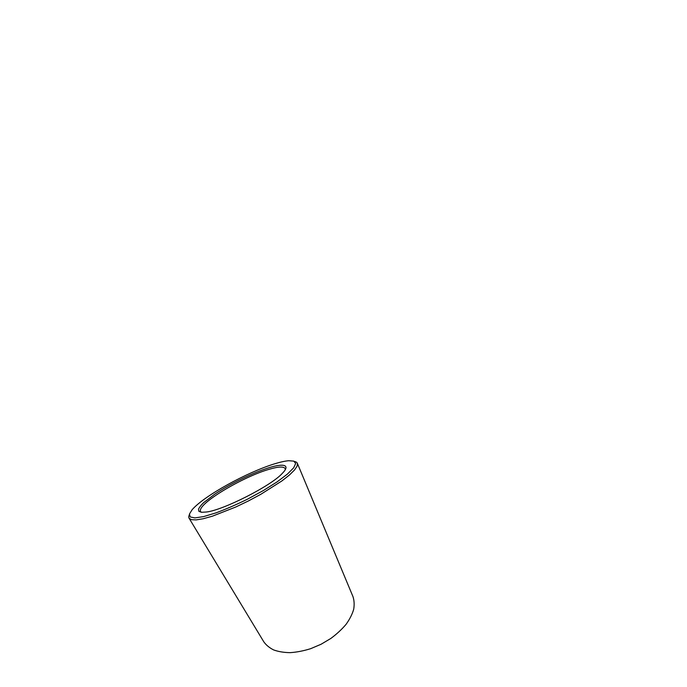<?xml version="1.0" encoding="UTF-8"?>
<svg xmlns="http://www.w3.org/2000/svg" width="687" height="687" viewBox="0 0 687 687"><rect width="100%" height="100%" fill="white"/><g stroke="black" fill="none" stroke-linecap="round" stroke-linejoin="round"><path stroke-width="1.03" d="M285.285 469.719L285.157 468.577C283.645 466.353 278.381 466.567 269.364 469.238C243.069 476.641 196.765 504.026 200.552 511.506L201.394 512.279M189.277 514.932C188.659 516.281 188.599 517.38 189.088 518.238L263.782 641.787C266.109 645.076 269.39 647.789 273.632 649.928C278.398 651.654 283.903 652.564 290.154 652.65C296.724 652.221 303.56 650.898 310.661 648.683L321.087 644.251L330.825 638.455C336.802 634.032 341.903 629.301 346.136 624.251C349.76 619.15 352.276 614.169 353.693 609.309C354.475 604.62 354.226 600.369 352.946 596.548L297.359 463.313C296.964 462.403 296.037 461.81 294.586 461.509M189.088 518.238L191.45 519.681L196.156 519.896L203.215 518.745L212.429 516.177L235.667 507.058L248.393 500.96L260.837 494.288L281.91 480.926L289.433 475.009L294.525 469.994L297.136 466.069L297.359 463.313M274.817 463.759C247.432 472.072 204.365 495.559 192.111 509.728L189.423 514.099L190.23 516.967L194.945 517.912L203.678 516.581L216.053 512.854C225.877 509.196 236.354 504.636 247.492 499.174L263.361 490.535L277.093 481.888L287.406 474.099L293.641 467.838L295.668 463.485L293.83 461.132L288.712 460.719C285.002 461.037 280.373 462.042 274.817 463.759M269.553 467.546C253.374 472.458 230.411 483.674 214.645 494.245L203.55 502.738C200.939 505.271 199.247 507.453 198.491 509.273L198.861 511.308L201.42 512.279L206.22 512.03C222.794 510.381 271.116 485.864 282.237 473.463C290.97 464.695 283.525 463.253 269.553 467.546"/></g></svg>
